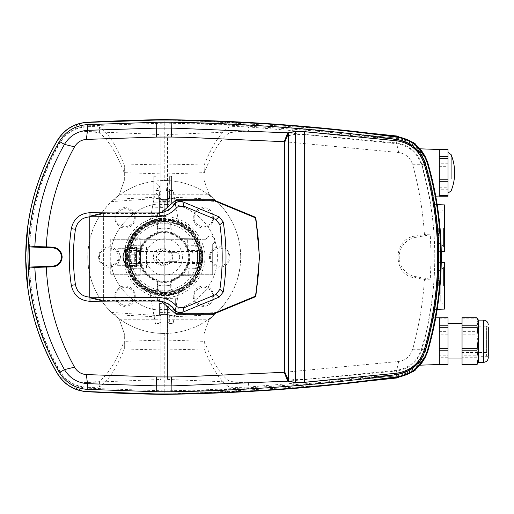 <?xml version="1.0" encoding="UTF-8"?>
<svg xmlns="http://www.w3.org/2000/svg" width="514" height="514" viewBox="0 0 514 514"><rect width="100%" height="100%" fill="white"/><g stroke="black" fill="none" stroke-linecap="round" stroke-linejoin="round"><path stroke-width="0.39" stroke-dasharray="2.57 1.93" d="M444.636 262.538L444.636 309.087M437.819 285.816L434.934 309.428L437.832 285.816L439.052 262.346L437.819 285.816M443.428 285.816L443.428 267.569L443.428 285.816M440.761 285.816L440.761 301.198L440.761 285.816M438.654 285.816L438.654 270.512L438.654 285.816M124.163 341.354L124.337 333.663L119.447 319.772L116.119 316.438L119.447 319.772L124.337 333.663L124.337 348.935L124.163 341.354C116.029 361.792 107.792 374.995 99.44 380.958L99.44 386.875C107.837 381.587 116.138 368.943 124.337 348.935A2216.599 2156.236 0 0 0 164.236 349.957L164.236 391.899L273.371 387.614L309.171 384.909L396.622 375.785C410.982 373.382 420.561 365.255 425.361 351.409C434.478 320.601 439.052 289.131 439.097 257L439.091 257C438.969 288.778 434.394 319.926 425.361 350.445C420.555 364.265 410.975 372.335 396.622 374.648L248.397 387.048C237.301 387.556 230.85 387.498 229.032 386.875C220.634 381.587 212.333 368.943 204.135 348.935L204.135 333.663L204.135 348.935A2216.599 2156.236 0 0 1 164.236 349.957L164.236 333.47C180.183 333.368 194.742 328.799 207.913 319.772L212.353 316.438L209.031 319.772L204.135 333.663L209.031 319.772L216.94 312.409L167.564 315.808L167.564 307.321L167.564 322.387L168.894 322.272L168.894 309.993L167.564 310.096L167.564 379.428L248.397 382.808L248.397 387.048M428.22 341.232L425.361 351.492L417.522 365.268L420.613 361.355L425.361 351.364L428.181 341.232L433.495 317.755L428.22 341.232M439.316 341.232L439.316 317.954L439.316 341.232M168.894 210.438L168.894 199.252L164.236 199.657L168.894 199.252L168.894 215.912L168.894 206.827L167.564 206.679L167.564 191.613L168.894 191.728L168.894 210.438L164.236 210.83L164.236 199.657L159.584 199.252L159.584 210.438L164.236 210.83L164.236 303.17L168.894 303.562L168.894 309.993C185.034 310.366 217.21 292.517 217.435 257C217.21 221.483 185.034 203.634 168.894 204.007L167.564 203.904L167.564 134.572L248.397 131.192L248.397 126.952L396.622 139.352C410.975 141.665 420.555 149.735 425.361 163.555C434.394 194.074 438.969 225.222 439.091 257C439.052 224.869 434.478 193.399 425.361 162.591C420.561 148.745 410.982 140.618 396.622 138.215L396.622 139.352M167.564 191.613L167.564 203.904C183.582 203.024 217.088 220.416 217.435 257C217.088 293.584 183.582 310.976 167.564 310.096L167.564 315.455L168.894 315.365M168.894 303.562L168.894 322.272M164.236 303.17L164.236 314.343L168.894 314.748L164.236 314.343L159.584 314.748L159.584 303.562L164.236 303.17M164.236 220.288C146.072 218.636 125.872 238.83 127.511 257C125.872 275.17 146.072 295.364 164.236 293.712C182.406 295.364 202.606 275.17 200.961 257C202.606 238.83 182.406 218.636 164.236 220.288L164.236 199.657L159.584 199.252L159.584 215.912L164.236 216.381L168.894 215.912M167.564 379.428L167.564 340.107L204.309 341.354C212.443 361.792 220.686 374.995 229.032 380.958C230.844 381.716 237.301 382.332 248.397 382.808M248.397 126.952C237.301 126.444 230.85 126.502 229.032 127.125C220.634 132.413 212.333 145.057 204.135 165.065L204.309 172.646C212.443 152.208 220.686 139.005 229.032 133.042C230.844 132.284 237.301 131.668 248.397 131.192M204.309 172.646L204.135 165.065A2216.599 2156.236 -0 0 0 164.236 164.043L164.236 180.53C180.183 180.632 194.742 185.201 207.913 194.228L216.94 201.591C232.405 216.824 240.334 235.296 240.713 257A76.47 76.47 0 0 0 164.236 180.53A76.47 76.47 0 0 0 87.765 257C88.145 235.296 96.067 216.824 111.532 201.591L160.914 198.192L160.914 206.679L160.914 191.613L160.914 198.545L159.584 198.635L159.584 191.728L159.584 215.912M214.505 199.368L167.564 196.907L167.564 134.572M167.564 173.893L204.135 172.653L204.135 180.337L204.135 165.065M209.031 194.228L204.135 180.337L209.031 194.228L212.353 197.562L209.031 194.228L167.564 194.228M124.337 180.337L124.337 165.065L124.337 180.337L119.447 194.228L124.337 180.337M182.027 394.045L273.371 389.837L164.236 394.116L164.236 391.899L87.187 389.265C75.089 388.301 65.811 382.673 59.354 372.367C38.678 336.888 28.199 298.435 27.917 257C28.386 216.542 38.865 178.666 59.354 143.374C64.211 135.4 71.118 130.17 80.081 127.697L80.081 131.192C91.177 131.668 97.628 132.284 99.44 133.042C107.792 139.005 116.029 152.208 124.163 172.646L160.914 173.893L160.914 196.907L113.973 199.368L119.447 194.228L116.119 197.562L120.559 194.228C133.73 185.201 148.289 180.632 164.236 180.53M113.973 199.368L111.532 201.591M437.819 228.184L434.934 204.572L437.832 228.184L439.052 251.654L437.819 228.184M425.361 162.636L428.181 172.768L433.495 196.245L428.22 172.768L425.361 162.508L417.522 148.732L420.613 152.645L425.361 162.636L425.361 163.555M439.316 179.232L439.316 149.497L439.316 179.232M444.636 251.462L444.636 204.913M443.428 228.184L443.428 246.431L443.428 228.184M440.761 228.184L440.761 243.565L440.761 228.184M438.654 228.184L438.654 243.488L438.654 228.184M99.44 133.042L99.44 127.125C107.837 132.413 116.138 145.057 124.337 165.065A2216.599 2156.236 -0 0 1 164.236 164.043L164.236 122.101L273.371 126.386L309.171 129.091L396.622 138.215M59.354 372.367L59.354 370.626C38.865 335.334 28.386 297.458 27.923 257L27.917 257C28.199 215.565 38.678 177.112 59.354 141.633C65.811 131.327 75.089 125.699 87.187 124.735L164.236 122.101L164.236 119.884L273.371 124.163L312.987 127.196M164.236 394.431L87.072 391.475C74.177 390.447 64.301 384.453 57.459 373.498C36.5 337.351 25.918 298.518 25.719 257C25.918 215.482 36.5 176.649 57.459 140.502C64.301 129.547 74.177 123.553 87.072 122.525L164.236 119.569M335.301 129.348L180.909 119.929M426.761 159.822L437.594 207.701L441.282 254.366M441.295 255.805L437.677 208.485L427.468 162.167L425.174 156.333M85.491 122.396L69.358 127.954L57.459 140.296C36.565 176.161 25.983 215.064 25.719 257L25.719 257C25.983 298.936 36.565 337.839 57.459 373.704L69.358 386.046L85.491 391.604M167.564 196.907L167.564 198.192L216.94 201.591M167.564 206.679L167.564 198.192M168.894 206.827L168.894 191.728M160.914 198.545L160.914 203.904C135.529 203.435 108.987 231.698 111.037 257C108.987 282.302 135.529 310.565 160.914 310.096L159.584 309.993C134.61 309.743 109.109 281.897 111.037 257C109.109 232.103 134.61 204.257 159.584 204.007L159.584 210.438M80.081 131.192L160.914 134.572L160.914 203.904L159.584 204.007L159.584 198.635M160.914 191.613L159.584 191.728M124.337 348.935L124.337 341.347L160.914 340.107L160.914 307.321L160.914 322.387L160.914 315.455L159.584 315.365L159.584 303.562M164.236 314.343L159.584 314.748L159.584 298.088L164.236 297.619L164.236 314.343M167.564 322.387L167.564 315.455M167.564 340.107L167.564 315.808M204.309 341.354L204.135 348.935M273.371 389.837L312.987 386.804M335.301 384.652L180.909 394.071M426.761 354.178L437.594 306.299L441.282 259.634M441.295 258.195L437.677 305.515L427.468 351.833L425.174 357.667M99.44 386.875C98.425 387.344 94.338 387.492 87.187 387.318L80.081 386.303L80.081 382.808L160.914 379.428L160.914 340.107M80.081 382.808C91.177 382.332 97.628 381.716 99.44 380.958M59.354 370.626C64.211 378.6 71.118 383.829 80.081 386.303M99.44 127.125C98.425 126.656 94.338 126.508 87.187 126.682L80.081 127.697M124.163 172.646L124.337 165.065M160.914 315.455L160.914 379.428M160.914 173.893L160.914 134.572M160.914 196.907L160.914 198.192M159.584 315.365L159.584 298.088M160.914 322.387L159.584 322.272M168.894 298.088L164.236 297.619L164.236 293.712M168.894 307.173L167.564 307.321M160.914 317.093L113.973 314.632L111.532 312.409C96.067 297.176 88.145 278.704 87.765 257A76.47 76.47 0 0 0 164.236 333.47A76.47 76.47 0 0 0 240.713 257C240.334 278.704 232.405 297.176 216.94 312.409M194.183 217.814C193.662 213.445 196.74 210.367 203.422 208.575C210.11 210.367 213.188 213.445 212.667 217.814C213.188 222.183 210.11 225.267 203.422 227.053C196.74 225.267 193.662 222.183 194.183 217.814M228.897 257C229.424 261.369 226.346 264.453 219.658 266.246C212.969 264.453 209.885 261.369 210.412 257C209.885 252.631 212.969 249.547 219.658 247.754C226.346 249.547 229.424 252.631 228.897 257M194.183 296.186C193.662 300.555 196.74 303.633 203.422 305.425C210.11 303.633 213.188 300.555 212.667 296.186C213.188 291.817 210.11 288.733 203.422 286.947C196.74 288.733 193.662 291.817 194.183 296.186M126.553 257A37.683 37.683 0 0 0 164.236 294.683A37.683 37.683 0 0 0 201.918 257A37.683 37.683 0 0 0 164.236 219.317A37.683 37.683 0 0 0 126.553 257M213.618 217.814A10.196 10.196 0 0 1 203.422 228.01A10.196 10.196 0 0 1 193.225 217.814A10.196 10.196 0 0 1 203.422 207.617A10.196 10.196 0 0 1 213.618 217.814M229.848 257A10.196 10.196 0 0 0 219.651 246.804A10.196 10.196 0 0 0 209.455 257A10.196 10.196 0 0 0 219.651 267.196A10.196 10.196 0 0 0 229.848 257M193.225 296.186A10.196 10.196 0 0 0 203.422 306.383A10.196 10.196 0 0 0 213.618 296.186A10.196 10.196 0 0 0 203.422 285.99A10.196 10.196 0 0 0 193.225 296.186M214.505 314.632L167.564 317.093M113.973 314.632L120.559 319.772C133.73 328.799 148.289 333.368 164.236 333.47M111.532 312.409L160.914 315.808M99.575 257C99.048 252.631 102.132 249.547 108.82 247.754C115.509 249.547 118.593 252.631 118.066 257C118.593 261.369 115.509 264.453 108.82 266.246C102.132 264.453 99.048 261.369 99.575 257M115.811 217.814C115.284 213.445 118.368 210.367 125.05 208.575C131.738 210.367 134.816 213.445 134.289 217.814C134.816 222.183 131.738 225.267 125.05 227.053C118.368 225.267 115.284 222.183 115.811 217.814M160.914 307.321L159.584 307.173M160.914 206.679L159.584 206.827M115.811 296.186C115.284 300.555 118.368 303.633 125.05 305.425C131.738 303.633 134.816 300.555 134.289 296.186C134.816 291.817 131.738 288.733 125.05 286.947C118.368 288.733 115.284 291.817 115.811 296.186M98.624 257A10.196 10.196 0 0 0 108.82 267.196A10.196 10.196 0 0 0 119.017 257A10.196 10.196 0 0 0 108.82 246.804A10.196 10.196 0 0 0 98.624 257M135.253 217.814A10.196 10.196 0 0 1 125.056 228.01A10.196 10.196 0 0 1 114.86 217.814A10.196 10.196 0 0 1 125.056 207.617A10.196 10.196 0 0 1 135.253 217.814M114.86 296.186A10.196 10.196 0 0 0 125.056 306.383A10.196 10.196 0 0 0 135.253 296.186A10.196 10.196 0 0 0 125.056 285.99A10.196 10.196 0 0 0 114.86 296.186M60.491 371.898C39.919 336.586 29.497 298.287 29.234 257C29.497 215.713 39.919 177.414 60.491 142.102C66.717 132.169 75.642 126.74 87.258 125.821L164.236 123.122C241.94 124.497 319.342 130.029 396.461 139.712C410.256 142.037 419.469 149.857 424.095 163.182C433.122 193.791 437.684 225.068 437.774 257C437.684 288.932 433.122 320.209 424.095 350.818C419.469 364.143 410.256 371.963 396.461 374.288C319.342 383.971 241.94 389.503 164.236 390.878L87.258 388.179C75.642 387.26 66.717 381.831 60.491 371.898M396.461 374.288L396.442 374.134C410.211 371.795 419.379 364.008 423.947 350.773L424.095 350.818M396.461 139.712L396.442 139.866C410.211 142.205 419.379 149.992 423.947 163.227L424.095 163.182M113.684 301.069L156.115 300.818L161.595 301.506M113.684 212.931L156.115 213.181L161.595 212.494M89.757 216.869L103.391 213.548L156.115 213.548A22.166 22.166 0 0 0 167.622 210.329M89.757 297.131L103.391 300.452L156.115 300.452A22.166 22.166 0 0 1 167.622 303.671M103.391 213.548L103.391 300.452M284.955 373.337L287.904 378.317L294.863 379.634L304.603 379.448L396.474 370.343C408.971 368.255 417.304 361.188 421.467 349.141C430.34 319.078 434.786 288.367 434.812 257C434.786 225.633 430.34 194.922 421.467 164.859C417.304 152.812 408.971 145.745 396.474 143.657L304.603 134.552L294.863 134.366L287.744 135.876L287.744 133.685M284.955 140.663L287.744 135.876M25.706 258.317L25.706 255.683M430.308 279.224L424.442 279.372L415.453 277.945C392.233 275.787 392.298 238.175 415.453 236.054L415.685 237.352A19.95 19.95 0 0 0 415.685 276.648L430.308 279.224L431.169 257L434.78 257C434.773 288.264 430.507 319.027 421.975 349.289C417.85 361.593 409.382 368.84 396.564 371.024L288.38 381.118M415.453 236.054L424.442 234.628C422.919 210.991 418.987 187.7 412.658 164.763C410.39 157.798 405.726 153.718 398.658 152.517L284.91 141.755L284.91 372.245L398.658 361.483C405.726 360.282 410.39 356.202 412.658 349.237C418.987 326.319 422.913 303.035 424.442 279.372M412.658 349.237L421.975 349.289L424.217 349.95M431.169 257L430.308 234.776L424.442 234.628M415.685 237.352L430.308 234.776M434.78 257C434.76 225.633 430.494 194.87 421.975 164.711C417.837 152.407 409.369 145.166 396.564 142.976L288.38 132.882M398.658 152.517L396.564 142.976L396.847 140.836M412.658 164.763L421.975 164.711L424.217 164.05M398.658 361.483L396.564 371.024L396.847 373.164M123.238 255.272A8.867 8.867 0 0 1 140.63 255.272M103.391 301.069L103.391 212.931M171.554 176.713L171.554 202.426A0.443 0.443 0 0 1 171.111 202.869L154.264 202.869A0.443 0.443 0 0 1 153.821 202.426L153.821 176.713A0.443 0.443 0 0 1 154.264 176.27L155.594 176.27A0.443 0.443 0 0 1 156.038 176.713L156.038 182.496A0.443 0.443 0 0 0 156.166 182.811L159.256 185.901A1.105 1.105 0 0 1 159.032 187.649L156.256 189.248A0.443 0.443 0 0 0 156.038 189.627L156.038 192.711A0.443 0.443 0 0 0 156.166 193.02L158.126 194.979A0.443 0.443 0 0 1 158.254 195.294L158.254 198.732A0.443 0.443 0 0 0 158.659 199.169L161.396 199.413A0.443 0.443 0 0 1 161.794 199.811A0.443 0.443 0 0 0 161.396 199.413A0.443 0.443 0 0 1 161.794 199.811A0.443 0.443 0 0 0 162.238 200.209L167.455 200.209A2.217 2.217 0 0 0 169.665 197.993L169.665 190.019A1.105 1.105 0 0 0 168.56 188.914A1.105 1.105 0 0 0 167.455 190.019L167.455 190.675A0.443 0.443 0 0 1 167.05 191.118A0.443 0.443 0 0 1 166.575 190.752L166.247 188.927A1.105 1.105 0 0 1 166.555 187.951L169.536 184.969A0.443 0.443 0 0 0 169.665 184.654L169.665 176.713A0.443 0.443 0 0 1 170.108 176.27L171.111 176.27A0.443 0.443 0 0 1 171.554 176.713L171.554 202.426A0.443 0.443 0 0 1 171.111 202.869L154.264 202.869A0.443 0.443 0 0 1 153.821 202.426L153.821 176.713A0.443 0.443 0 0 1 154.264 176.27A0.443 0.443 0 0 0 153.821 176.713L153.821 202.426A0.443 0.443 0 0 0 154.264 202.869L171.111 202.869A0.443 0.443 0 0 0 171.554 202.426A0.443 0.443 0 0 1 171.111 202.869L154.264 202.869A0.443 0.443 0 0 1 153.821 202.426L153.821 176.713A0.443 0.443 0 0 1 154.264 176.27L155.594 176.27A0.443 0.443 0 0 1 156.038 176.713A0.443 0.443 0 0 0 155.594 176.27L154.264 176.27L155.594 176.27A0.443 0.443 0 0 1 156.038 176.713L156.038 182.496A0.443 0.443 0 0 0 156.166 182.811A0.443 0.443 0 0 1 156.038 182.496L156.038 176.713L156.038 182.496A0.443 0.443 0 0 0 156.166 182.811L159.256 185.901A1.105 1.105 0 0 1 159.032 187.649L156.256 189.248A0.443 0.443 0 0 0 156.038 189.627A0.443 0.443 0 0 1 156.256 189.248L159.032 187.649L156.256 189.248A0.443 0.443 0 0 0 156.038 189.627L156.038 192.711A0.443 0.443 0 0 0 156.166 193.02A0.443 0.443 0 0 1 156.038 192.711L156.038 189.627L156.038 192.711A0.443 0.443 0 0 0 156.166 193.02L158.126 194.979A0.443 0.443 0 0 1 158.254 195.294A0.443 0.443 0 0 0 158.126 194.979L156.166 193.02L158.126 194.979A0.443 0.443 0 0 1 158.254 195.294L158.254 198.732A0.443 0.443 0 0 0 158.659 199.169A0.443 0.443 0 0 1 158.254 198.732L158.254 195.294L158.254 198.732A0.443 0.443 0 0 0 158.659 199.169L161.396 199.413A0.443 0.443 0 0 1 161.794 199.811A0.443 0.443 0 0 0 162.238 200.209A0.443 0.443 0 0 1 161.794 199.811A0.443 0.443 0 0 0 162.238 200.209L167.455 200.209A2.217 2.217 0 0 0 169.665 197.993L169.665 190.019A1.105 1.105 0 0 0 168.56 188.914A1.105 1.105 0 0 0 167.455 190.019L167.455 190.675A0.443 0.443 0 0 1 167.05 191.118A0.443 0.443 0 0 1 166.575 190.752L166.247 188.927A1.105 1.105 0 0 1 166.555 187.951L169.536 184.969A0.443 0.443 0 0 0 169.665 184.654A0.443 0.443 0 0 1 169.536 184.969L166.555 187.951L169.536 184.969A0.443 0.443 0 0 0 169.665 184.654L169.665 176.713A0.443 0.443 0 0 1 170.108 176.27A0.443 0.443 0 0 0 169.665 176.713L169.665 184.654L169.665 176.713A0.443 0.443 0 0 1 170.108 176.27L171.111 176.27A0.443 0.443 0 0 1 171.554 176.713A0.443 0.443 0 0 0 171.111 176.27L170.108 176.27L171.111 176.27A0.443 0.443 0 0 1 171.554 176.713L171.554 202.426L171.554 176.713M167.455 200.209A2.217 2.217 0 0 0 169.665 197.993L169.665 190.019A1.105 1.105 0 0 0 168.56 188.914A1.105 1.105 0 0 0 167.455 190.019L167.455 190.675A0.443 0.443 0 0 1 167.05 191.118A0.443 0.443 0 0 1 166.575 190.752L166.247 188.927A1.105 1.105 0 0 1 166.555 187.951A1.105 1.105 0 0 0 166.247 188.927L166.575 190.752A0.443 0.443 0 0 0 167.05 191.118A0.443 0.443 0 0 0 167.455 190.675L167.455 190.019A1.105 1.105 0 0 1 168.56 188.914A1.105 1.105 0 0 1 169.665 190.019L169.665 197.993A2.217 2.217 0 0 1 167.455 200.209L162.238 200.209L167.455 200.209M156.166 182.811L159.256 185.901A1.105 1.105 0 0 1 159.032 187.649A1.105 1.105 0 0 0 159.256 185.901L156.166 182.811M141.356 250.35A23.83 23.83 0 0 1 157.586 234.114L156.982 233.632A24.466 24.466 0 0 0 140.875 249.74L141.356 250.35L136.165 250.498A28.816 28.816 0 0 0 136.165 263.502L129.856 263.528L140.875 264.26A24.466 24.466 0 0 0 156.982 280.368L157.708 291.38A34.991 34.991 0 0 1 129.856 263.528M164.236 221.534A35.466 35.466 0 0 0 128.77 257A35.466 35.466 0 0 0 164.236 292.466L164.236 265.314A8.314 8.314 0 0 0 172.55 257A8.314 8.314 0 0 0 164.236 248.686A8.314 8.314 0 0 0 155.928 257A8.314 8.314 0 0 0 164.236 265.314L172.55 257L164.236 248.686L155.928 257L164.236 265.314L164.236 290.249A33.249 33.249 0 0 0 197.485 257A33.249 33.249 0 0 0 164.236 223.751A33.249 33.249 0 0 0 130.986 257A33.249 33.249 0 0 0 164.236 290.249L164.236 292.466L149.317 289.176L155.369 323.499L159.141 323.499L159.141 312.416L164.236 312.416L164.236 292.466L149.317 289.176L155.369 323.499L159.141 323.499L159.141 312.416L164.236 312.416L164.236 292.466A35.466 35.466 0 0 0 199.702 257A35.466 35.466 0 0 0 164.236 221.534A35.466 35.466 0 0 0 128.77 257A35.466 35.466 0 0 0 164.236 292.466A35.466 35.466 0 0 0 199.702 257A35.466 35.466 0 0 0 164.236 221.534L164.236 248.686L164.236 201.584L159.141 201.584L159.141 190.501L155.369 190.501L149.317 224.824L164.236 221.534L164.236 201.584L159.141 201.584L159.141 190.501L155.369 190.501L149.317 224.824L164.236 221.534L179.155 224.824L173.102 190.501L169.337 190.501L169.337 201.584L164.236 201.584L164.236 221.534L179.155 224.824L173.102 190.501L169.337 190.501L169.337 201.584L164.236 201.584L164.236 221.534A35.466 35.466 0 0 1 199.702 257M136.165 250.498L129.856 250.472A34.991 34.991 0 0 1 157.708 222.62L157.734 228.929A28.816 28.816 0 0 1 164.236 228.184L164.236 223.012A33.988 33.988 0 0 0 157.734 223.641M152.305 207.881L151.013 215.205L152.305 207.881L164.236 207.572L164.236 215.552L164.236 207.572M151.013 215.205L164.236 215.552M136.531 247.028L136.531 266.972L136.531 247.028L130.299 246.701C128.635 246.013 128.635 267.98 130.299 267.299C128.635 267.993 128.635 246.007 130.299 246.701M136.531 266.972L130.299 267.299M140.875 264.26L141.356 263.65A23.83 23.83 0 0 0 157.586 279.886L157.708 291.38M156.982 280.368L157.586 279.886M157.927 285.116A28.816 28.816 0 0 0 164.236 285.816L164.236 312.416L169.337 312.416L169.337 323.499L173.102 323.499L179.155 289.176L164.236 292.466L164.236 312.416L169.337 312.416L169.337 323.499L173.102 323.499L179.155 289.176L164.236 292.466L164.236 290.988A33.988 33.988 0 0 0 170.744 290.359L170.764 291.38A34.991 34.991 0 0 0 198.616 263.528L197.594 263.502A33.988 33.988 0 0 0 197.594 250.498L198.616 250.472A34.991 34.991 0 0 0 170.764 222.62L171.496 233.632L170.892 234.114L170.764 222.62M157.734 285.071A28.816 28.816 0 0 0 170.738 285.071L170.744 290.359M129.335 250.716L134.186 238.168L140.174 238.271L140.309 245.808L130.64 245.641L146.503 245.917L146.503 268.083L130.64 268.359L140.72 268.186L140.862 275.716L140.174 238.271L134.186 238.168L130.64 245.641L129.355 250.588L130.986 250.562L130.986 263.438L129.355 263.412L130.64 268.359L134.186 275.832L140.862 275.716L134.186 275.832L129.329 263.252L129.335 250.716L130.986 250.472L130.986 263.496L129.329 263.252M130.986 250.472L130.986 263.496M130.986 263.438L130.986 250.562M129.355 250.588L129.355 263.412M157.586 234.114L157.734 228.929M157.927 228.884A28.816 28.816 0 0 1 164.236 228.184L164.236 223.012A33.988 33.988 0 0 1 170.744 223.641M140.875 249.74L129.856 250.472M156.982 233.632L157.708 222.62M141.356 263.65L136.165 263.502M136.12 250.691A28.816 28.816 0 0 0 136.12 263.309M175.319 298.852L175.319 306.029L175.319 298.852M187.122 263.65A23.83 23.83 0 0 1 170.892 279.886L171.496 280.368A24.466 24.466 0 0 0 187.604 264.26L187.122 263.65L192.313 263.502A28.816 28.816 0 0 0 192.313 250.498L197.594 250.498M176.167 306.119L177.458 298.795L176.167 306.119L164.236 306.428L164.236 298.448L164.236 306.428M177.458 298.795L164.236 298.448M201.257 264.267L201.257 260.983L197.929 260.983L197.929 264.267L201.257 264.267L201.257 266.972L191.947 266.972L191.947 247.028L191.947 266.972L191.947 247.028L191.947 266.972L198.173 267.299C199.837 267.987 199.843 246.02 198.173 246.701C199.843 246.007 199.837 267.993 198.173 267.299M201.257 266.972L201.257 253.415L197.929 253.415L197.929 249.733L201.257 249.733L201.257 247.028L191.947 247.028L198.173 246.701M171.496 233.632A24.466 24.466 0 0 1 187.604 249.74L187.122 250.35A23.83 23.83 0 0 0 170.892 234.114M170.545 228.884A28.816 28.816 0 0 0 164.236 228.184A28.816 28.816 0 0 1 170.738 228.929M197.832 245.641L194.286 238.168L181.969 238.38L194.286 238.168L199.149 250.748L199.143 263.284L194.286 275.832L197.832 268.359L199.117 263.412L199.117 250.588L197.832 245.641L187.751 245.814L187.616 238.284M188.304 275.729L181.969 275.62L194.286 275.832L188.304 275.729L188.163 268.192L197.832 268.359M170.892 279.886L170.545 285.116A28.816 28.816 0 0 1 164.236 285.816L164.236 290.988A33.988 33.988 0 0 1 157.734 290.359M171.496 280.368L170.764 291.38M187.604 249.74L198.616 250.472M187.122 250.35L192.313 250.498M192.352 263.309A28.816 28.816 0 0 0 192.352 250.691M192.313 263.502L197.594 263.502M187.604 264.26L198.616 263.528M153.153 215.148L153.153 207.971L153.153 215.148M197.485 263.528L197.485 250.504L197.485 263.528M212.687 274.733L212.687 244.214A4.433 4.433 -90 0 0 210.47 235.945A4.433 4.433 -90 0 0 206.178 239.267L110.728 239.267L110.728 274.733L212.687 274.733L212.687 244.214M110.728 274.733L212.745 274.733M110.728 239.267L110.786 274.733M212.745 244.214A4.433 4.433 -90 0 0 210.528 235.945A4.433 4.433 -90 0 0 206.236 239.267L110.786 239.267M142.924 248.686L117.372 248.686L142.924 248.686L142.924 265.314L117.436 265.314L120.758 257L117.436 248.686M168.65 252.348A8.314 8.314 -90 0 0 156.269 250.761A8.314 8.314 -90 0 0 156.269 263.239A8.314 8.314 -90 0 0 168.65 261.652L175.062 261.652A4.652 4.652 -90 0 0 179.72 257A4.652 4.652 -90 0 0 175.062 252.348L168.65 252.348M117.436 265.314L120.7 257L117.372 248.686M142.924 265.314L117.372 265.314M142.866 265.314L142.866 248.686M168.592 261.652L175.004 261.652A4.652 4.652 -90 0 0 179.662 257A4.652 4.652 -90 0 0 175.004 252.348L168.592 252.348A8.314 8.314 -90 0 0 156.211 250.761A8.314 8.314 -90 0 0 156.211 263.239A8.314 8.314 -90 0 0 168.592 261.652M197.929 264.267L197.929 260.585L201.257 260.585L201.257 257.302L197.929 257.302L197.929 260.585M197.929 260.983L197.929 257.302M201.257 260.983L201.257 253.415M197.929 253.415L197.929 256.698L201.257 256.698M201.257 247.028L201.257 260.585M201.257 249.733L201.257 257.302M201.257 253.016L197.929 253.016L197.929 249.733M203.03 260.656L203.03 252.567L203.03 260.656M202.387 252.432L202.387 262.538L202.387 252.432M136.531 252.432L136.531 262.538L136.531 252.432M125.448 249.232L125.448 266.419L125.448 249.232M136.531 249.232L136.531 266.419L136.531 249.232M134.315 259.21L134.315 262.101L125.448 262.101L125.448 254.102L134.315 254.102L134.315 259.21L125.448 259.21M125.448 251.899L125.448 254.79L134.315 254.79L134.315 251.899L125.448 251.899L125.448 254.102M134.315 251.899L134.315 254.102M125.448 254.79L125.448 259.898L134.315 259.898L134.315 254.79M125.448 262.101L125.448 259.898M134.315 262.101L134.315 259.898M478.38 351.769L478.38 329.969L478.38 351.769M486.61 351.769L486.61 329.969L486.61 351.769M486.61 327.649L486.61 355.739L486.61 327.649M486.045 327.122L486.045 356.305L486.045 327.122M478.38 356.305L478.38 326.159L478.38 356.305L488.3 356.305L488.3 327.122M478.38 362.344L478.38 320.119M448.002 357.828L448.002 323.499L448.002 357.828M462.047 357.828L462.047 323.499L462.047 357.828M476.915 334.164L478.38 344.669L476.915 355.174L462.047 355.174L462.047 334.164L476.915 334.164L476.915 331.665L462.047 331.665L462.047 317.723M462.047 334.164L462.047 331.665M462.047 318.153L476.915 318.153L478.38 324.912L476.915 331.665M476.915 318.153L476.915 317.723M476.915 355.174L476.915 357.236L478.38 360.989L477.545 363.79M439.316 364.741L439.316 357.236L448.002 357.236L448.002 364.741M448.002 357.236L448.002 355.174L439.316 355.174L439.316 357.236M439.316 355.174L439.316 334.164L448.002 334.164L448.002 355.174M448.002 334.164L448.002 331.665L439.316 331.665L439.316 334.164M439.316 331.665L439.316 318.153L448.002 318.153L448.002 331.665M448.002 318.153L448.002 317.723M439.316 318.153L439.316 317.723M462.047 364.741L462.047 355.174M476.915 357.236L462.047 357.236M462.047 330.695L462.047 352.488L462.047 330.695M448.002 191.934L448.002 152.485L448.002 191.934M439.316 149.837L448.002 149.837L448.002 163.78L439.316 163.78L439.316 149.336M448.002 149.837L448.002 149.336M439.316 196.207L439.316 189.236L448.002 189.236L448.002 196.207M439.316 156.012L439.316 189.525L439.316 156.012M448.002 163.78L448.002 166.305L439.316 166.305L439.316 189.236M439.316 166.305L439.316 163.78M448.002 166.305L448.002 187.218L439.316 187.218M448.002 189.236L448.002 187.218M160.773 232.302A24.942 24.942 0 0 0 139.538 260.463A24.942 24.942 0 0 0 167.699 281.698A24.942 24.942 0 0 0 188.94 253.537A24.942 24.942 0 0 0 160.773 232.302M169.382 293.706A37.066 37.066 0 0 0 200.942 251.854A37.066 37.066 0 0 0 159.089 220.294A37.066 37.066 0 0 0 127.53 262.146A37.066 37.066 0 0 0 169.382 293.706M160.709 231.814A25.43 25.43 0 0 0 139.05 260.534A25.43 25.43 0 0 0 167.77 282.186A25.43 25.43 0 0 0 189.422 253.466A25.43 25.43 0 0 0 160.709 231.814M169.53 294.747A38.12 38.12 0 0 0 201.983 251.706A38.12 38.12 0 0 0 158.942 219.253A38.12 38.12 0 0 0 126.489 262.294A38.12 38.12 0 0 0 169.53 294.747M161.711 238.997A18.183 18.183 0 0 0 146.233 259.525A18.183 18.183 0 0 0 166.761 275.003A18.183 18.183 0 0 0 182.245 254.475A18.183 18.183 0 0 0 161.711 238.997M169.402 293.835A37.194 37.194 0 0 0 201.077 251.834A37.194 37.194 0 0 0 159.07 220.165A37.194 37.194 0 0 0 127.401 262.166A37.194 37.194 0 0 0 169.402 293.835M160.843 232.784A24.454 24.454 0 0 0 140.02 260.399A24.454 24.454 0 0 0 167.635 281.216A24.454 24.454 0 0 0 188.452 253.601A24.454 24.454 0 0 0 160.843 232.784M169.318 293.218A36.578 36.578 0 0 0 200.46 251.918A36.578 36.578 0 0 0 159.16 220.782A36.578 36.578 0 0 0 128.018 262.082A36.578 36.578 0 0 0 169.318 293.218M425.361 351.364L425.361 350.445M396.622 375.785L396.622 374.648M159.584 309.582L168.894 309.582M159.584 204.418L168.894 204.418M167.564 198.545L168.894 198.635M229.032 386.875L229.032 380.958M229.032 127.125L229.032 133.042M309.171 129.091L309.171 126.874M292.125 127.729L292.125 125.506M167.564 319.772L209.031 319.772M292.125 386.271L292.125 388.494M309.171 384.909L309.171 387.126M87.187 389.265L87.187 387.318M59.354 141.633L59.354 143.374M87.187 124.735L87.187 126.682M119.447 194.228L160.914 194.228M119.447 319.772L160.914 319.772M89.976 216.201L89.976 216.812M156.115 213.548L156.115 213.181M89.976 297.799L89.976 297.188M156.115 300.452L156.115 300.818M304.603 134.552L304.603 131.7M294.863 134.366L294.863 131.642M287.744 378.124L287.744 380.315M294.863 379.634L294.863 382.358M304.603 379.448L304.603 382.3M415.453 277.945L415.685 276.648M130.877 250.498A33.988 33.988 0 0 0 130.877 263.502M128.77 257A35.466 35.466 0 0 0 164.236 292.466M483.513 320.119L483.513 362.344M159.25 221.431A35.916 35.916 0 0 0 128.667 261.986A35.916 35.916 0 0 0 169.228 292.569A35.916 35.916 0 0 0 199.805 252.014A35.916 35.916 0 0 0 159.25 221.431M159.012 219.729A37.638 37.638 0 0 0 126.964 262.224A37.638 37.638 0 0 0 169.466 294.271A37.638 37.638 0 0 0 201.507 251.776A37.638 37.638 0 0 0 159.012 219.729M159.25 221.457A35.89 35.89 0 0 0 128.693 261.986A35.89 35.89 0 0 0 169.222 292.543A35.89 35.89 0 0 0 199.779 252.014A35.89 35.89 0 0 0 159.25 221.457M159.321 221.913A35.427 35.427 0 0 0 129.155 261.922A35.427 35.427 0 0 0 169.157 292.087A35.427 35.427 0 0 0 199.323 252.078A35.427 35.427 0 0 0 159.321 221.913M437.183 309.351L434.934 309.428M438.654 301.12L440.761 301.198L443.428 304.063L444.636 304.102M438.654 270.512L440.761 270.435L443.428 267.569L444.636 267.531M420.42 365.165L417.522 365.268M435.731 317.832L433.495 317.755M417.921 364.837C412.151 371.089 405.051 374.777 396.622 375.914L273.371 387.614M435.731 196.168L433.495 196.245M441.25 251.577L439.052 251.654M438.654 243.488L440.761 243.565L443.428 246.431L444.636 246.469M438.654 212.88L440.761 212.802L443.428 209.937L444.636 209.898M437.183 204.649L434.934 204.572M420.42 148.835L417.522 148.732M417.921 149.163C412.151 142.911 405.051 139.223 396.622 138.086L273.371 126.386M273.371 124.163L182.027 119.955M441.25 262.423L439.052 262.346M203.03 261.433L202.387 262.538L136.531 262.538M136.531 251.462L202.387 251.462L203.03 252.567M125.448 266.419L136.531 266.419M125.448 247.581L136.531 247.581M486.61 352.488L462.047 352.488M486.045 326.159L486.61 326.718M486.045 356.305L486.61 355.739M486.61 329.969L462.047 329.969M478.38 326.159L488.3 326.159M158.832 218.463C183.447 217.615 198.166 229.27 202.985 253.415C203.036 276.294 191.921 290.333 169.639 295.537C147.576 299.309 125.326 280.528 125.339 258.144C126.457 236.434 137.623 223.211 158.832 218.463M158.595 216.76C181.256 215.43 196.258 225.505 203.615 246.977C210.059 269.445 193.116 294.689 169.877 297.24C147.769 300.966 125.23 283.118 123.778 260.739C123.726 236.851 135.33 222.189 158.595 216.76M158.858 218.63C182.772 217.685 197.382 228.884 202.683 252.22C203.358 275.568 192.339 289.947 169.62 295.37C146.284 296.405 131.732 285.611 125.956 262.982C124.639 239.081 135.6 224.303 158.858 218.63M158.903 218.951C180.613 217.724 194.851 227.445 201.617 248.108C207.303 269.233 191.324 292.652 169.575 295.049C147.563 298.827 125.442 279.854 125.821 257.527C127.189 236.389 138.221 223.526 158.903 218.951"/><path stroke-width="0.77" d="M437.183 309.351L444.636 309.087L444.636 262.538L441.25 262.423M439.316 348.299L448.002 348.299L448.002 364.31L439.316 364.31L439.316 327.283L448.002 327.283L448.002 317.723L435.731 317.832M448.002 325.221L439.316 325.221L439.316 317.954M448.002 156.301L439.316 156.301L439.316 149.336L448.002 149.336L448.002 158.318L439.316 158.318L439.316 196.207L448.002 196.207L448.002 181.757L439.316 181.757M437.183 204.649L444.636 204.913L444.636 251.462L441.25 251.577M180.909 119.929L164.236 119.569A2204.79 2188.355 -90 0 0 146.182 119.961A2204.79 2188.355 -90 0 0 87.072 122.274L85.491 122.396M425.174 156.333L413.532 142.674L396.892 136.197L335.301 129.348M312.987 127.196L396.892 136.011L415.139 143.682L426.761 159.822M312.987 386.804L396.892 377.989L415.139 370.318L426.761 354.178M425.174 357.667L413.532 371.326L396.892 377.803L335.301 384.652M180.909 394.071L164.236 394.431A2204.79 2188.355 90 0 1 146.182 394.039A2204.79 2188.355 90 0 1 87.072 391.726L85.491 391.604M441.282 259.634L441.295 258.195M441.282 254.366L441.295 255.805M46.273 267.126C48.008 302.919 57.42 336.265 74.524 367.163C77.222 371.706 81.173 374.186 86.378 374.597L156.539 376.916L171.425 376.948L171.894 385.93L287.66 381.163L294.863 382.532L304.603 382.345L396.853 373.203C410.538 370.935 419.675 363.186 424.256 349.963C433.212 319.631 437.697 288.65 437.716 257C437.697 225.35 433.212 194.369 424.256 164.037C419.675 150.814 410.538 143.065 396.853 140.797L304.603 131.655L294.863 131.468L287.66 132.837L171.894 128.07L156.796 128.102L87.496 130.331C77.408 131.134 69.731 135.818 64.456 144.383C46.543 175.929 36.667 209.988 34.843 246.572L29.863 246.926A226.584 226.584 0 0 0 29.863 267.074L34.843 267.428L52.73 266.85C58.474 266.098 61.622 262.815 62.168 257C61.635 251.198 58.487 247.921 52.73 247.15L52.698 247.921A9.085 9.085 0 0 1 61.384 257A9.085 9.085 0 0 1 52.698 266.079L29.863 267.074M52.73 247.15L46.273 246.874C48.008 211.074 57.42 177.728 74.524 146.837C77.222 142.294 81.173 139.821 86.378 139.403L156.539 137.084L171.425 137.052L171.875 122.236C247.253 123.456 322.304 129.2 397.026 139.467C411.181 142.031 420.568 150.127 425.187 163.767C434.054 194.202 438.493 225.28 438.513 257C438.493 288.72 434.054 319.798 425.187 350.233C420.568 363.873 411.181 371.969 397.026 374.533C322.304 384.8 247.253 390.544 171.875 391.764L171.894 385.93L156.796 385.898L87.496 383.669C77.434 382.885 69.75 378.201 64.456 369.617C46.485 337.916 36.616 303.858 34.843 267.428M287.66 381.163L284.242 372.29L186.402 376.666L171.425 376.948M161.595 301.506L176.103 314.24L213.104 314.272L213.002 313.746L255.355 296.205A221.656 221.656 0 0 0 259.114 257A221.656 221.656 0 0 0 255.355 217.795L213.002 200.254L176.43 200.254L176.103 199.76L213.104 199.728L213.002 200.254M113.684 212.931L89.976 212.706C79.786 213.387 73.566 218.707 71.311 228.646C68.535 247.549 68.535 266.451 71.311 285.354C73.566 295.293 79.786 300.613 89.976 301.294L113.684 301.069M161.595 212.494L176.103 199.76M171.425 137.052L186.402 137.334L284.242 141.71L284.242 372.29L284.242 141.71L287.66 132.837M71.311 228.646L75.442 229.283C77.164 221.63 81.938 217.493 89.757 216.869L89.976 216.812M167.622 210.329A22.166 22.166 0 0 0 176.43 200.254M213.104 199.728L255.831 217.409L255.355 217.795M255.831 217.409L259.486 257L259.114 257M75.442 229.283C72.725 247.761 72.725 266.239 75.442 284.717C77.164 292.37 81.938 296.507 89.757 297.131L89.976 297.188M176.103 314.24L176.43 313.746L213.002 313.746M167.622 303.671A22.166 22.166 0 0 1 176.43 313.746M213.104 314.272L255.831 296.591L255.355 296.205M255.831 296.591L259.486 257M89.757 297.131L89.757 216.869M86.378 139.403L87.496 130.331L87.194 124.632C75.153 125.57 65.908 131.173 59.451 141.44C38.621 177.311 28.135 215.829 27.987 257C28.238 298.55 38.723 337.075 59.451 372.56C65.908 382.827 75.153 388.43 87.194 389.368L156.764 391.752L156.539 376.916M86.378 374.597L87.496 383.669L87.194 389.368M74.524 367.163L64.456 369.617L59.451 372.56M29.863 246.926L52.698 247.921M46.273 246.874L34.843 246.572M74.524 146.837L64.456 144.383L59.451 141.44M156.539 137.084L156.764 122.248L87.194 124.632M156.764 122.248L171.875 122.236M284.242 176.386L284.518 142.237L284.955 140.663M284.955 373.337L284.518 371.763L284.242 337.614M156.764 391.752L171.875 391.764M57.536 373.684C64.43 384.639 74.279 390.601 87.078 391.578L156.719 393.968L171.901 393.981C247.395 392.754 322.535 387.003 397.316 376.73C412.356 374.031 422.354 365.409 427.307 350.856C436.225 320.222 440.697 288.932 440.716 257C440.697 225.068 436.225 193.778 427.307 163.144C422.354 148.591 412.356 139.969 397.316 137.27C322.535 126.997 247.395 121.246 171.901 120.019L156.719 120.032L87.078 122.422C74.279 123.399 64.43 129.361 57.536 140.316C36.61 176.148 26.021 215.045 25.764 257C25.912 298.57 36.507 337.467 57.536 373.684L57.446 373.736C42.039 347.419 32.196 319.136 27.917 288.894A230.529 230.529 0 0 1 27.917 225.106C32.196 194.864 42.039 166.581 57.446 140.264C64.34 129.284 74.215 123.289 87.072 122.281L156.719 120.032M27.917 288.894L25.706 258.317M171.901 120.019L171.901 119.775C247.388 120.906 322.548 126.566 397.386 136.75C412.652 139.48 422.804 148.225 427.841 162.989C436.791 193.675 441.275 225.01 441.295 257C441.275 288.99 436.791 320.325 427.841 351.011C422.804 365.775 412.652 374.52 397.386 377.25C322.548 387.434 247.388 393.094 171.901 394.225L171.901 393.981M156.712 119.807L171.901 119.775M171.901 394.225L156.719 393.968M156.712 394.193L87.072 391.719C74.215 390.711 64.34 384.716 57.446 373.736M25.706 255.683L27.917 225.106M304.68 382.294L304.68 131.706L396.847 140.836C410.564 143.143 419.687 150.885 424.217 164.05C433.173 194.376 437.658 225.357 437.677 257C437.658 288.643 433.173 319.624 424.217 349.95C419.687 363.115 410.564 370.857 396.847 373.164L304.68 382.294L295.492 382.467L288.38 381.118L288.38 132.882L284.91 141.755L284.91 372.245L288.38 381.118M304.68 131.706L295.492 131.533L288.38 132.882M140.63 255.272A8.867 8.867 0 0 1 131.937 265.866A8.867 8.867 0 0 1 123.071 257C122.531 268.443 141.35 268.436 140.804 257C141.35 245.563 122.518 245.563 123.071 257A8.867 8.867 0 0 1 123.238 255.272M182.798 312.178C179.701 313.244 177.099 312.525 174.991 310.019L176.463 306.074L177.51 307.044L183.896 307.809L182.798 312.178L219.24 297.079L215.919 294.471L219.889 289.35L223.217 292.036A221.662 221.662 0 0 0 223.217 221.964L219.889 224.65L215.919 219.529L219.24 216.921L182.798 201.822L183.896 206.191L177.51 206.956L176.463 207.926L174.991 203.981A22.166 22.166 0 0 1 157.194 212.931L103.391 212.931L89.854 216.227L157.194 216.645C164.878 216.516 171.303 213.612 176.463 207.926M89.854 216.227L89.854 297.773L103.391 301.069L157.194 301.069A22.166 22.166 0 0 1 174.991 310.019M176.463 306.074C171.323 300.394 164.898 297.49 157.194 297.355L89.854 297.773M174.991 203.981C177.092 201.475 179.694 200.762 182.798 201.822M183.896 206.191L215.919 219.529M219.24 216.921L223.217 221.964M219.889 224.65C222.947 246.219 222.947 267.781 219.889 289.35M223.217 292.036L219.24 297.079M215.919 294.471L183.896 307.809M488.3 327.122L488.3 356.305M478.38 362.344L483.513 362.344L483.513 320.119L478.38 320.119L478.38 321.468L476.915 317.723L462.047 317.723L462.047 364.741L476.915 364.741L478.38 357.551L478.38 362.344L476.915 364.741M476.915 325.221L478.38 337.794L478.38 357.551L476.915 350.799L478.38 337.794L478.38 321.468L476.915 325.221L462.047 325.221M476.915 327.283L462.047 327.283M476.915 364.31L462.047 364.31M476.915 350.799L462.047 350.799M476.915 348.299L462.047 348.299M448.002 350.799L439.316 350.799M448.002 364.31L448.002 364.741L439.316 364.741L439.316 364.31M439.316 325.221L439.316 327.283M448.002 348.299L448.002 327.283M451.08 178.731L451.08 154.553L451.08 178.731M439.316 156.301L439.316 158.318M439.316 179.232L448.002 179.232L448.002 158.318M448.002 179.232L448.002 181.757M448.002 195.699L439.316 195.699M425.187 350.233L424.256 349.963M397.026 374.533L396.853 373.203M89.976 212.706L89.976 216.201M71.311 285.354L75.442 284.717M89.976 301.294L89.976 297.799M52.73 266.85L52.698 266.079M397.026 139.467L396.853 140.797M425.187 163.767L424.256 164.037M287.744 133.685L287.744 132.818M287.744 380.315L287.744 381.182M427.841 351.011L427.307 350.856M427.841 162.989L427.307 163.144M397.386 136.75L397.316 137.27M397.386 377.25L397.316 376.73M295.492 382.467L295.492 131.533M157.194 216.645L157.194 212.931M157.194 297.355L157.194 301.069M439.316 364.503L420.42 365.165M439.316 196.046L435.731 196.168M439.316 149.497L420.42 148.835M182.027 119.955L164.236 119.569L146.182 119.961M146.182 394.039L164.236 394.431L182.027 394.045M483.513 320.119C486.424 320.402 488.017 321.995 488.3 324.906M448.002 323.499L462.047 323.499M478.38 320.119L477.545 318.674M448.002 358.965L462.047 358.965M483.513 362.344C486.424 362.062 488.017 360.468 488.3 357.558M448.002 193.052L451.08 190.983A48.239 48.239 0 0 0 451.08 154.553L448.002 152.485"/></g></svg>
